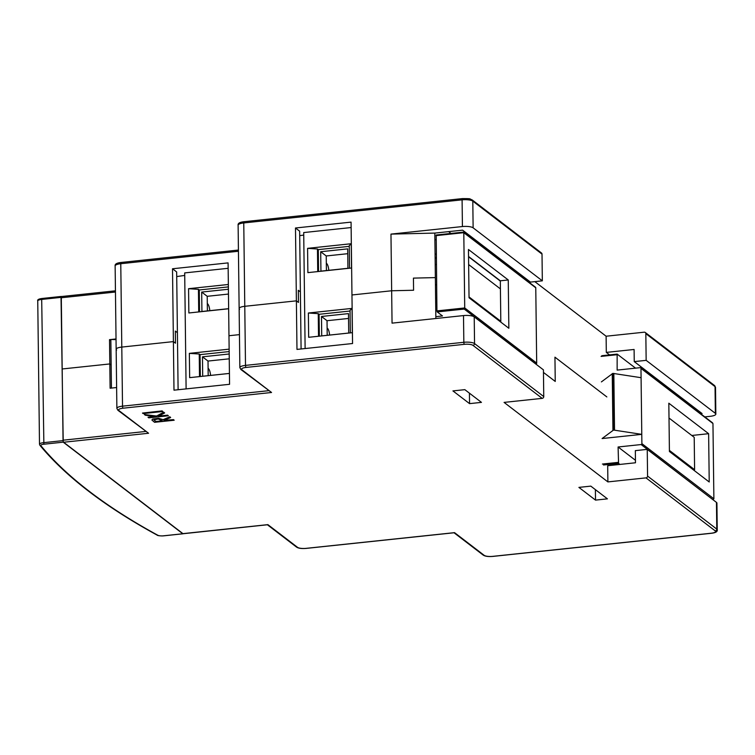 <?xml version="1.0" encoding="UTF-8"?>
<svg xmlns="http://www.w3.org/2000/svg" width="755" height="755" viewBox="0 0 755 755"><rect width="100%" height="100%" fill="white"/><g stroke="black" fill="none" stroke-linecap="round" stroke-linejoin="round"><path stroke-width="1.13" d="M704.783 416.892L710.2 416.316A8.409 2.274 179.3 0 0 715.834 414.089L715.513 387.381A8.409 2.274 179.3 0 0 715.042 386.645L645.827 333.635A1.68 1.529 -52.6 0 0 644.223 332.191L606.114 336.22L606.312 352.406L609.559 354.897M688.126 402.877L686.682 403.028M606.312 352.406L634.096 349.471L634.247 361.607L702.074 413.551L700.631 413.712M516.486 271.413L515.042 271.564M448.612 231.625L450.98 233.437M473.13 227.831A8.409 2.274 179.3 0 0 462.419 226.547L390.967 234.107L434.814 233.087L462.607 230.152L530.435 282.096L542.335 280.832L542.014 254.124L472.8 201.123L473.13 227.831L542.335 280.832M606.114 336.22L534.833 281.634M434.814 233.087L435.116 257.37L436.286 258.267M555.246 381.445L543.458 372.423L555.246 381.445L554.944 357.172L555.246 381.445M554.944 357.172L606.85 396.922L554.944 357.172M634.247 361.607L646.157 360.352L715.362 413.353A8.409 2.274 179.3 0 1 715.834 414.089M645.827 333.635L646.157 360.352M462.419 226.547L462.098 199.839A8.409 2.274 179.3 0 1 472.8 201.123A1.68 1.529 -52.6 0 0 472.234 199.952L541.448 252.963A1.68 1.529 127.4 0 1 542.014 254.124M436.777 298.735L435.607 297.838L435.361 277.604L413.438 278.114L435.361 277.604L435.116 257.37M390.967 234.107L391.656 290.769L351.962 294.969L351.066 222.121L295.488 228.001L296.385 300.849L244.78 306.303A8.409 2.274 179.3 0 0 239.137 308.531A8.409 2.274 179.3 0 0 239.609 309.267M413.58 290.25L391.656 290.769L413.58 290.25L413.438 278.114L413.58 290.25M435.201 264.599L436.362 264.476M435.446 284.833L436.607 284.711L435.446 284.833M115.449 292.025L61.306 297.753A1.68 0.529 -96 0 1 61.683 296.507A1.68 0.529 -96 0 1 61.844 296.564M61.306 297.753L62.174 368.978L109.815 363.938L62.174 368.978L63.042 440.203L145.573 431.473M116.025 338.967L109.513 339.656L109.815 363.938L111.155 364.967L109.815 363.938L110.107 388.221L116.619 387.532M172.508 268.771L176.661 271.951L177.406 332.653L175.33 331.067L175.471 343.204L173.395 341.609L173.99 390.175L229.567 384.295L228.973 335.73L239.458 334.625L228.973 335.73L228.085 262.891L172.508 268.771L173.395 341.609L121.791 347.073A8.409 2.274 179.3 0 0 116.157 349.301A8.409 2.274 179.3 0 0 116.619 350.037M295.488 228.001L299.65 231.181L300.386 291.883L298.31 290.298L298.461 302.434L296.385 300.849L296.979 349.405L352.557 343.525L351.962 294.969L391.656 290.769L392.053 323.14L463.504 315.581A8.409 2.274 -0.7 0 1 474.216 316.855L543.43 369.865L543.751 396.573A1.68 1.529 127.4 0 1 542.184 398.366L504.076 402.396L607.888 481.907L607.69 465.722L635.484 462.777L635.332 450.641L647.243 449.376L647.573 476.084L716.778 529.095L716.457 502.386L647.243 449.376M472.234 199.952C468.676 198.631 472.234 198.65 462.475 198.593A1.68 0.529 -96 0 0 462.098 199.839L243.761 222.942A8.409 2.274 179.3 0 0 238.118 225.169L239.137 308.531A8.409 2.274 -0.7 0 1 244.78 306.303L296.385 300.849L298.461 302.434L298.31 290.298L300.386 291.883L301.085 348.97M109.513 339.656L110.853 340.684M238.438 251.255L120.772 263.712A8.409 2.274 179.3 0 0 115.138 265.93L116.157 349.301A8.409 2.274 -0.7 0 1 121.791 347.073L173.395 341.609L175.471 343.204L175.33 331.067L177.406 332.653L178.105 389.74M435.607 297.838L435.861 318.506M607.888 481.907L646.006 477.877A1.68 1.529 -52.6 0 0 647.573 476.084M716.457 502.386A8.409 2.274 -0.7 0 1 716.92 503.123L717.25 529.831C717.609 531.671 715.608 532.822 711.229 533.304A1.68 0.529 -96 0 1 711.078 533.247L492.741 556.36A6.729 1.821 -0.7 0 1 484.172 555.331L454.548 532.643L306.086 548.356A6.729 1.821 -0.7 0 1 297.517 547.328L267.893 524.64L182.936 533.634L63.618 442.251A1.68 0.529 -96 0 1 63.042 440.203M452.934 390.911L464.844 389.655L481.454 402.377L469.553 403.632L452.934 390.911M578.906 487.39L590.816 486.126L607.426 498.847L595.516 500.112L578.906 487.39M469.553 403.632L469.421 393.157M595.516 500.112L595.384 489.627M453.981 532.7L454.548 532.643M463.504 315.581L463.834 342.289L245.498 365.392A8.409 2.274 -0.7 0 0 239.854 367.619L240.892 369.516L271.555 392.487L241.93 369.799A6.729 1.821 -0.7 0 1 246.073 367.43L464.41 344.327A6.729 1.821 -0.7 0 1 472.97 345.356L542.184 398.366M268.553 390.703L122.518 406.162A8.409 2.274 -0.7 0 0 116.874 408.38L117.912 410.286L148.575 433.257L118.95 410.569A6.729 1.821 -0.7 0 1 123.084 408.2L271.555 392.487M267.327 524.706L267.893 524.64M328.793 270.318A6.729 2.114 84 0 0 326.66 263.495A6.729 2.114 84 0 0 326.32 263.268M329.586 335.069A6.729 2.114 84 0 0 328.736 330.596A6.729 2.114 84 0 0 327.453 328.246A6.729 2.114 84 0 0 327.113 328.019M349.527 268.223L349.254 245.658L351.245 243.723L307.578 248.348L317.459 248.99L317.732 271.583M318.553 271.498L318.289 249.631L349.263 246.347M318.289 249.631L317.459 248.99M350.32 332.889L350.046 310.333L352.038 308.399L308.37 313.014L318.251 313.665L318.525 336.258M319.346 336.173L319.082 314.297L350.056 311.022M319.082 314.297L318.251 313.665M308.37 313.014L308.663 337.296L352.33 332.681L352.038 308.399M320.696 251.726L320.932 271.149L347.932 268.289L347.696 248.867L320.696 251.726L326.236 255.964L326.415 270.573M347.753 253.689L326.236 255.964M321.724 335.899L348.725 333.04L348.48 313.618L321.488 316.477L321.724 335.899M348.546 318.44L327.028 320.715L327.208 335.324M307.578 248.348L307.88 272.63L351.547 268.006L351.245 243.723M351.132 227.548L303.708 232.568L305.124 348.546M327.028 320.715L321.488 316.477M303.736 235.079L299.697 235.654M163.476 535.814L182.814 533.766L63.222 442.166L43.875 444.214A4.624 1.255 179.3 0 0 40.883 445.705A1519.692 411.786 179.3 0 0 157.795 535.238A4.624 1.255 179.3 0 0 163.476 535.814L163.703 535.786M61.561 296.573L61.032 297.376L63.222 442.166M116.034 339.599L110.843 339.514L111.438 388.079M182.814 533.766L267.6 524.744M669.402 450.405L694.6 469.695L693.345 469.827M669.005 418.025L694.204 437.324L694.6 469.695M708.624 433.691L668.826 403.208L669.421 451.509L709.219 481.992L708.624 433.691L691.788 435.475M635.455 460.286L618.09 446.988L641.118 444.553A0.84 0.764 -52.6 0 0 641.892 443.751L640.967 368.298A0.84 0.764 -52.6 0 0 640.174 367.666L617.146 370.101L617.146 354.095L635.55 368.147M712.663 499.489L713.881 498.791L712.956 423.517L711.88 422.583M619.921 464.429L618.562 463.391L603.481 464.986M613.456 430.114L602.094 438.551L641.778 434.351L613.806 430.076L612.758 373.451L613.806 430.076M601.395 381.898L612.758 373.451M641.892 443.751L641.778 434.351M613.117 373.414L641.089 377.698L640.967 368.298M618.09 446.988L618.562 463.391M641.118 444.553L712.711 499.517M508.257 279.963L468.459 249.49L469.044 297.781L508.842 328.265L508.257 279.963L500.32 280.803L500.414 288.901L468.638 264.561M500.414 288.901L500.81 321.271L469.034 296.941M500.81 321.271L500.82 322.121M500.32 281.068L468.544 256.738M436.23 254.067L435.069 254.19M435.663 302.226L436.824 302.104M463.608 232.181L535.493 287.23A0.84 0.764 127.4 0 1 535.767 287.721L536.692 363.183A0.84 0.764 127.4 0 1 535.908 363.976L535.767 363.995M435.833 316.656L442.477 315.949L437.211 311.919L436.928 310.9L436.201 235.003L463.268 232.172L463.796 232.691L464.721 307.955L464.212 309.069L535.908 363.976M468.544 256.474L500.32 280.803M436.06 239.637L434.899 239.76M463.268 232.172L463.796 232.691L463.268 232.172M209.777 310.664A6.729 2.114 84 0 0 207.644 303.84A6.729 2.114 84 0 0 207.314 303.614M210.57 375.414A6.729 2.114 84 0 0 209.72 370.95A6.729 2.114 84 0 0 208.437 368.591A6.729 2.114 84 0 0 208.097 368.364M199.537 311.843L199.273 289.977L228.378 286.9M228.35 284.484L188.561 288.693L198.442 289.344L198.716 311.938M199.273 289.977L198.442 289.344M200.33 376.518L200.066 354.642L229.171 351.566M229.143 349.15L189.354 353.368L199.235 354.01L199.509 376.603M200.066 354.642L199.235 354.01M189.354 353.368L189.656 377.642L229.435 373.432M228.406 289.24L201.689 292.072L201.925 311.494L228.642 308.672M228.463 294.063L207.219 296.309L207.398 310.918M229.199 353.991L202.472 356.822L202.708 376.245L229.435 373.414M229.256 358.814L208.012 361.06L208.191 375.669M188.561 288.693L188.863 312.976L228.642 308.767M228.152 268.308L184.692 272.914L186.107 388.891M207.219 296.309L201.689 292.072M208.012 361.06L202.472 356.822M184.72 275.424L176.717 276.575M155.068 416.496L148.046 417.232L148.744 417.845L168.365 415.769L167.667 415.241L158.512 416.213L164.675 412.947L163.76 412.249L156.483 416.099L144.394 414.523L145.309 415.222L155.407 416.534L148.046 417.317M167.667 415.241L168.365 415.769M167.667 415.156L158.701 416.109M163.76 412.249L164.675 412.947M163.76 412.164L156.483 416.099M156.483 416.024L144.394 414.523M163.155 419.648L158.588 418.383L152.652 419.11L151.925 420.054L154.567 422.309L174.188 420.233L173.508 419.629L163.995 420.375L170.658 417.524L169.809 416.798L163.155 419.648L158.588 418.298L152.652 419.034L151.925 419.969M153.926 419.771L155.794 421.507L162.382 420.809M169.809 416.798L163.155 419.733M170.658 417.524L169.809 416.883M173.508 419.629L164.392 420.677M174.188 420.233L173.508 419.714M153.926 419.846L155.794 421.583L162.476 420.875L158.22 418.968L153.926 419.884M142.487 413.06L162.108 410.899L162.787 411.503L162.108 410.984L142.487 413.06L143.167 413.58L162.787 411.503M715.513 387.381L714.475 385.484A1.68 1.529 -52.6 0 1 715.042 386.645L715.362 413.353M238.118 225.169C237.759 223.329 239.76 222.178 244.139 221.696A1.68 0.529 -96 0 0 243.761 222.942L245.498 365.392A1.68 0.529 84 0 0 246.073 367.43M115.138 265.93C114.779 264.099 116.78 262.938 121.149 262.457A1.68 0.529 -96 0 0 120.772 263.712L122.518 406.162A1.68 0.529 84 0 0 123.084 408.2M244.29 221.744A1.68 0.529 -96 0 0 244.139 221.696L462.475 198.593A1.68 0.529 -96 0 1 462.626 198.64M238.42 250.047L121.149 262.457A1.68 0.529 -96 0 1 121.31 262.514M646.006 477.877L715.212 530.878A6.729 1.821 -0.7 0 1 711.078 533.247M63.618 442.251L148.575 433.257M464.41 344.327A1.68 0.529 84 0 1 463.834 342.289A8.409 2.274 -0.7 0 1 474.546 343.572L543.751 396.573M472.97 345.356A1.68 1.529 127.4 0 0 474.546 343.572L474.216 316.855M715.212 530.878A1.68 1.529 127.4 0 0 716.778 529.095A8.409 2.274 -0.7 0 1 717.25 529.831M711.38 533.219A1.68 0.529 -96 0 1 711.229 533.304L492.892 556.407A1.68 0.529 -96 0 1 492.741 556.36M493.043 556.322A1.68 0.529 -96 0 1 492.892 556.407C488.23 556.794 484.984 556.331 483.134 555.048A1.68 1.529 -52.6 0 0 484.172 555.331M240.892 369.516A1.68 1.529 -52.6 0 0 241.93 369.799M117.912 410.286A1.68 1.529 -52.6 0 0 118.95 410.569M454.255 532.747L306.237 548.404C301.575 548.791 298.319 548.338 296.47 547.045A1.68 1.529 -52.6 0 0 297.517 547.328M40.883 445.705A1.265 1.189 140.4 0 1 39.902 445.29C65.912 476.688 105.002 506.633 157.172 535.135A1.265 1.095 -61.4 0 0 157.795 535.238M62.788 440.637L43.45 442.685A5.889 1.595 179.3 0 0 39.496 444.242L37.75 300.981A5.889 1.595 -0.7 0 1 41.695 299.424L43.875 444.214M61.032 297.376L41.695 299.424L41.978 298.489L61.212 296.507M712.956 423.517L640.976 368.393M641.901 443.657L713.881 498.791M612.248 373.593L612.937 430.256M602.141 355.718L617.08 354.142M614.523 430.086L613.834 373.432M618.279 462.371L602.405 464.051M601.084 356.398L616.958 354.718M436.928 310.9L464.721 307.955L536.692 363.089M535.776 287.815L463.796 232.691L436.012 235.626M437.211 311.919L464.212 309.069M645.261 332.474L714.475 385.484M61.683 296.507L115.439 290.817M239.854 367.619L239.137 308.531M116.874 408.38L116.157 349.301M454.038 532.766L483.134 555.048M267.383 524.763L296.47 547.045M157.172 535.135C157.068 535.55 160.957 536.125 163.59 535.852L182.936 533.804M39.496 444.242L39.902 445.29M37.75 300.981C37.203 299.782 38.609 298.952 41.978 298.489L61.315 296.441M712.578 422.857L640.693 367.808M601.839 355.718L617.146 354.095M463.419 232.125L436.201 235.003"/></g></svg>

